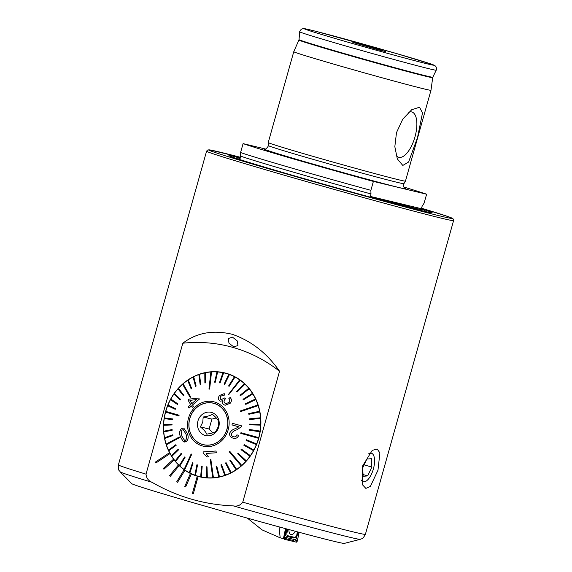 <?xml version="1.0" encoding="UTF-8"?>
<svg xmlns="http://www.w3.org/2000/svg" width="572" height="572" viewBox="0 0 572 572"><rect width="100%" height="100%" fill="white"/><g stroke="black" fill="none" stroke-linecap="round" stroke-linejoin="round"><path stroke-width="0.86" d="M240.419 157.829A97.183 1.723 -164.3 0 0 237.158 157.364A97.183 1.723 -164.3 0 0 240.083 158.644L240.669 156.142L240.576 152.538A98.977 1.752 15.7 0 0 291.677 168.054A98.977 1.752 15.7 0 0 370.878 190.326L370.971 193.929L370.377 196.432L421.335 208.687A97.183 1.723 -164.3 0 1 424.26 209.953A97.183 1.723 -164.3 0 1 370.377 196.432M421.335 208.687L422.136 206.235L424.117 203.132L426.619 194.215A98.977 1.752 15.7 0 0 403.789 187.037M377.978 470.205L379.894 452.895L377.198 449.034L372.265 450.35L362.312 466.437L362.305 484.584L365.858 488.402L370.349 486.45L377.978 470.205M396.117 155.355A23.574 9.953 106.2 0 0 397.754 156.857A23.574 9.953 106.2 0 0 414.957 136.951A23.574 9.953 106.2 0 0 410.81 111.819A23.574 9.953 106.2 0 0 408.701 112.183M396.496 132.597L402.752 119.162L411.747 109.702L419.533 107.229L422.501 112.956L417.496 137.652L408.594 162.04L402.81 165.444L397.333 158.959L394.83 146.661L396.496 132.597M238.066 157.386A105.57 1.866 15.7 0 0 228.979 155.706A105.57 1.866 15.7 0 0 287.18 173.745A105.57 1.866 15.7 0 0 432.103 212.798A105.57 1.866 15.7 0 0 423.473 209.502M293.765 51.709L268.232 142.55A71.271 1.258 15.7 0 0 268.232 142.557A71.271 1.258 15.7 0 0 307.557 154.79A71.271 1.258 15.7 0 0 405.448 181.131A71.271 1.258 15.7 0 0 405.455 181.124L430.988 90.276A71.271 1.258 15.7 0 1 333.09 63.95A71.271 1.258 15.7 0 1 293.765 51.709A71.271 1.258 15.7 0 0 293.765 51.709L298.891 40.033A69.498 1.23 15.7 0 0 337.237 51.973A69.498 1.23 15.7 0 0 432.697 77.642L430.988 90.276M376.083 48.656L352.831 42.407L377.742 49.671L385.421 51.566L376.083 48.656M240.576 152.538L243.086 143.622A98.977 1.752 15.7 0 0 294.18 159.138A98.977 1.752 15.7 0 0 373.387 181.41L426.619 194.215M232.482 337.13L228.221 338.574L228.986 343.2L233.769 346.868L237.973 345.538L237.201 340.891L232.482 337.13M197.24 476.169L192.421 493.321L193.35 493.593L198.169 476.44A53.453 48.441 103.5 0 1 197.705 476.304A53.453 48.441 103.5 0 1 197.24 476.169L197.254 476.176A53.453 48.441 -76.5 0 1 191.334 473.909L191.334 473.909A53.453 48.441 103.5 0 1 190.44 473.48L184.763 486.507L185.643 486.929L191.334 473.909L185.657 486.929M184.942 470.256A53.453 48.441 103.5 0 1 184.134 469.691L176.762 481.724L177.57 482.289L184.956 470.256A53.453 48.441 -76.5 0 0 190.455 473.487M184.134 469.691L184.148 469.698A53.453 48.441 -76.5 0 1 179.193 465.579L179.193 465.579A53.453 48.441 103.5 0 1 178.464 464.886L169.569 475.654L170.284 476.347L179.193 465.579L170.284 476.347M163.942 469.233L174.16 459.974A53.453 48.441 103.5 0 1 173.559 459.166L163.342 468.425L163.942 469.233L174.174 459.974A53.453 48.441 -76.5 0 0 178.478 464.886M173.559 459.166L173.573 459.173A53.453 48.441 -76.5 0 1 170.027 453.575L170.027 453.575A53.453 48.441 103.5 0 1 169.534 452.674L169.548 452.674A53.453 48.441 -76.5 0 1 173.759 394.058A53.453 48.441 -76.5 0 1 224.682 372.887A53.453 48.441 -76.5 0 1 226.648 373.409A53.453 48.441 -76.5 0 1 259.009 437.273A53.453 48.441 -76.5 0 1 199.685 476.826A53.453 48.441 -76.5 0 1 198.184 476.44L198.169 476.44M279.551 371.264A160.36 145.331 -76.5 0 0 182.825 343.214C196.596 332.732 213.02 329.744 232.103 334.255C251.137 340.783 266.952 353.117 279.551 371.264L242.75 502.195A128.285 2.274 -164.3 0 0 353.589 531.989A128.285 2.274 -164.3 0 0 365.401 534.312C362.083 540.233 362.105 538.159 360.224 539.339L344.287 543.4A110.468 1.952 -164.3 0 1 334.177 541.355A110.468 1.952 -164.3 0 1 216.08 509.287A110.468 1.952 -164.3 0 1 131.689 483.64L120.199 471.871A124.725 2.209 -164.3 0 0 152.03 482.31C148.384 480.816 146.382 478.092 146.024 474.145A128.285 2.274 -164.3 0 1 118.404 464.886L206.578 151.187A128.285 2.274 15.7 0 0 277.37 173.216A128.285 2.274 15.7 0 0 453.582 220.613L453.36 219.14L452.616 218.425L448.491 216.738L421.4 208.158A126.505 2.238 15.7 0 1 428.142 212.991A126.505 2.238 15.7 0 1 278.578 171.679A126.505 2.238 15.7 0 1 240.555 157.321L209.802 149.935L207.529 150.043L206.578 151.187M242.75 502.195C240.404 505.355 237.287 506.592 233.405 505.913C204.376 504.718 177.249 496.853 152.03 482.31M182.825 343.214L146.024 474.145M193.35 493.593L198.184 476.44M177.585 482.289L184.956 470.256M155.891 462.998L170.027 453.575L155.891 462.998M265.279 148.963L243.086 143.622M370.878 190.326L373.387 181.41M169.534 452.674L155.398 462.097L155.877 462.998M361.139 480.001A14.865 6.278 106.2 0 0 369.691 477.334A14.865 6.278 106.2 0 0 373.888 466.916A14.865 6.278 106.2 0 0 374.581 460.46A14.865 6.278 106.2 0 0 368.826 453.61M363.12 476.297L367.696 475.904L371.85 467.088L371.428 458.672L366.852 459.073L362.698 467.882L363.12 476.297M364.128 464.85L371.85 467.088M363.027 474.546L367.696 475.904M199.514 476.605A53.453 48.441 -76.5 0 0 201.508 477.227M226.491 373.366A53.453 48.441 -76.5 0 0 224.431 373.016M184.499 440.347L181.81 436.043L181.109 431.56L182.225 429.908L181.095 431.56L181.796 436.043L184.542 440.354L185.571 440.204C186.944 438.495 187.044 436.407 185.857 433.948L183.283 429.751L182.225 429.908M184.12 442.07L186.122 441.741C188.395 439.639 188.76 436.801 187.223 433.233L187.208 433.226C188.746 436.779 188.381 439.618 186.107 441.741L183.305 441.727L180.452 436.772C179 433.29 179.451 430.494 181.789 428.385L183.755 428.063L187.18 433.14L183.755 428.063M179.272 437.015L166.145 444.101A53.275 48.284 -76.5 0 0 166.252 444.43A53.275 48.284 -76.5 0 0 166.359 444.759L179.479 437.68L179.272 437.015L179.501 437.68L166.373 444.766A53.275 48.284 103.5 0 0 168.475 450.135M217.632 371.964L215.265 382.26L214.622 382.218L215.251 382.253L217.632 371.964A53.275 48.284 103.5 0 1 222.994 372.701L219.419 382.825L220.048 382.961L223.638 372.837A53.275 48.284 103.5 0 1 224.617 373.058L225.79 373.337A53.275 48.284 103.5 0 1 231.546 375.153M258.144 405.598A53.275 48.284 -76.5 0 0 258.036 405.269A53.275 48.284 -76.5 0 0 257.929 404.94L240.354 410.953L240.569 411.611L258.158 405.605A53.275 48.284 103.5 0 1 259.617 411.261L248.727 413.592L248.863 414.278L259.738 411.94A53.275 48.284 -76.5 0 0 259.602 411.254L259.617 411.261M166.159 444.094A53.275 48.284 103.5 0 1 164.707 438.452L172.908 435.471L164.707 438.452A53.275 48.284 -76.5 0 1 164.557 437.759A53.275 48.284 103.5 0 1 163.785 431.924L172.143 430.251L172.093 429.543L172.158 430.251L163.785 431.924A53.275 48.284 -76.5 0 1 163.714 431.216L172.108 429.551M163.728 431.209A53.275 48.284 103.5 0 1 163.628 425.282L172.008 424.939L172.036 424.231L163.635 424.567A53.275 48.284 -76.5 0 0 163.606 425.275M163.649 424.567A53.275 48.284 103.5 0 1 164.228 418.632L172.487 419.626L164.228 418.632M172.594 418.926L172.501 419.633L172.594 418.926L164.321 417.925A53.275 48.284 -76.5 0 0 164.214 418.632M164.343 417.925A53.275 48.284 103.5 0 1 165.594 412.083L178.893 415.93L179.079 415.243L165.766 411.39A53.275 48.284 -76.5 0 0 165.673 411.733A53.275 48.284 -76.5 0 0 165.58 412.083M165.766 411.39L165.78 411.397A53.275 48.284 103.5 0 1 167.689 405.741M175.504 408.651L167.953 405.076A53.275 48.284 -76.5 0 0 167.675 405.734L175.232 409.316L175.504 408.651L167.953 405.076A53.275 48.284 103.5 0 1 170.485 399.692M177.799 403.853L170.828 399.07A53.275 48.284 -76.5 0 0 170.47 399.685L177.463 404.476L177.799 403.853L170.828 399.07A53.275 48.284 103.5 0 1 173.938 394.044L180.223 399.957L180.623 399.378L174.331 393.464A53.275 48.284 -76.5 0 0 173.924 394.036M174.331 393.464L174.346 393.464A53.275 48.284 103.5 0 1 177.992 388.881L183.469 395.824L183.919 395.302L178.45 388.352A53.275 48.284 -76.5 0 0 177.985 388.874M183.919 395.302L178.464 388.359A53.275 48.284 103.5 0 1 182.59 384.284L190.154 397.383L190.676 396.932L190.169 397.39M187.652 380.33A53.275 48.284 103.5 0 0 183.119 383.826L190.69 396.939L183.119 383.826A53.275 48.284 -76.5 0 0 182.84 384.048A53.275 48.284 -76.5 0 0 182.582 384.277M191.734 388.588L188.224 379.944A53.275 48.284 -76.5 0 0 187.645 380.323L191.17 388.974L191.734 388.588L188.224 379.944A53.275 48.284 103.5 0 1 193.1 377.077M198.841 374.574A53.275 48.284 103.5 0 0 193.708 376.769L196.139 386.064L193.708 376.769A53.275 48.284 -76.5 0 0 193.093 377.062L195.524 386.365L196.117 386.057L195.524 386.365M200.743 384.134L199.485 374.345A53.275 48.284 -76.5 0 0 198.841 374.567L200.114 384.355L200.743 384.134L199.485 374.345A53.275 48.284 103.5 0 1 204.805 372.865L204.876 382.983L205.52 382.847L204.89 382.983M210.875 371.972L208.966 389.124L209.617 389.082L211.526 371.922A53.275 48.284 -76.5 0 0 211.204 371.943A53.275 48.284 -76.5 0 0 210.875 371.972A53.275 48.284 103.5 0 0 205.462 372.729L205.534 382.854L205.462 372.729A53.275 48.284 -76.5 0 0 204.805 372.858M211.526 371.922L211.54 371.929A53.275 48.284 103.5 0 1 216.974 371.922L214.622 382.218M217.617 371.957A53.275 48.284 -76.5 0 0 216.974 371.914M223.623 372.83A53.275 48.284 -76.5 0 0 222.994 372.701M224.617 373.058A53.275 48.284 103.5 0 1 228.857 374.303L224.095 384.098L224.703 384.32L229.451 374.517A53.275 48.284 -76.5 0 0 228.843 374.303M229.451 374.517L229.465 374.524A53.275 48.284 103.5 0 1 234.441 376.705L228.564 386.014L229.136 386.314L234.999 377.005A53.275 48.284 -76.5 0 0 234.427 376.705M234.999 377.005L235.013 377.005A53.275 48.284 103.5 0 1 239.675 379.865L228.407 394.501L240.19 380.244A53.275 48.284 -76.5 0 0 239.925 380.051A53.275 48.284 -76.5 0 0 239.661 379.865M228.678 394.687L240.204 380.244A53.275 48.284 103.5 0 1 244.473 383.733L236.593 391.62L237.073 392.07L244.938 384.184A53.275 48.284 -76.5 0 0 244.458 383.733M244.938 384.184L244.959 384.191A53.275 48.284 103.5 0 1 248.763 388.252L240.025 395.223L240.447 395.738L249.17 388.767A53.275 48.284 -76.5 0 0 248.748 388.252M240.447 395.738L249.185 388.774A53.275 48.284 103.5 0 1 252.474 393.35L243 399.292L243.357 399.864L252.817 393.922A53.275 48.284 -76.5 0 0 252.459 393.343M243.357 399.864L252.838 393.922A53.275 48.284 103.5 0 1 255.555 398.941L245.467 403.753L245.753 404.375L255.827 399.556A53.275 48.284 -76.5 0 0 255.541 398.941M255.827 399.556L255.841 399.563A53.275 48.284 103.5 0 1 257.943 404.94M226.769 416.08A21.378 19.377 103.5 0 1 222.637 437.702A21.378 19.377 103.5 0 1 203.353 444.73A21.378 19.377 103.5 0 1 189.933 431.796A21.378 19.377 103.5 0 1 194.065 410.174A21.378 19.377 103.5 0 1 213.356 403.153A21.378 19.377 103.5 0 1 226.769 416.08M184.098 469.462A53.275 48.284 -76.5 0 0 184.363 469.648A53.275 48.284 -76.5 0 0 184.634 469.841L191.699 454.318L191.162 453.939L184.098 469.462A53.275 48.284 103.5 0 1 179.851 465.973L185.042 457.443L184.549 456.992L179.351 465.515A53.275 48.284 103.5 0 1 175.561 461.454L181.61 453.839L181.167 453.317L181.61 453.839L175.561 461.454M212.763 477.777A53.275 48.284 -76.5 0 0 213.084 477.756A53.275 48.284 -76.5 0 0 213.413 477.734L210.868 459.502L210.224 459.545L212.777 477.777A53.275 48.284 103.5 0 1 207.336 477.792L207.028 466.852L206.37 466.802L206.671 477.742A53.275 48.284 103.5 0 1 201.315 477.005L202.202 466.23L201.573 466.101L200.665 476.869A53.275 48.284 103.5 0 1 199.7 476.648A53.275 48.284 103.5 0 1 195.467 475.403L197.54 464.964L196.918 464.736L194.845 475.182A53.275 48.284 103.5 0 1 189.883 473.001L193.057 463.048L189.883 473.001A53.275 48.284 -76.5 0 1 189.289 472.701A53.275 48.284 103.5 0 1 184.649 469.841L191.713 454.325L191.162 453.939M241.191 465.88L241.205 465.88A53.275 48.284 -76.5 0 0 241.448 465.651A53.275 48.284 -76.5 0 0 241.706 465.422L229.679 451.244L229.165 451.694L241.191 465.88A53.275 48.284 103.5 0 1 236.658 469.383L230.452 460.088L229.887 460.467L236.086 469.762A53.275 48.284 103.5 0 1 231.21 472.636L226.097 462.698L225.497 462.998L230.595 472.937A53.275 48.284 -76.5 0 0 231.195 472.636L226.097 462.698M258.523 438.309A53.275 48.284 -76.5 0 0 258.623 437.966A53.275 48.284 -76.5 0 0 258.716 437.623L240.948 432.697L240.755 433.39L258.537 438.309A53.275 48.284 103.5 0 1 256.635 443.972L246.396 439.746L246.117 440.404L256.349 444.63A53.275 48.284 103.5 0 1 253.832 450.021L244.158 444.58L253.832 450.021A53.275 48.284 -76.5 0 1 253.482 450.636L253.496 450.643A53.275 48.284 103.5 0 1 250.379 455.669L241.398 449.106L240.998 449.678L249.957 456.241A53.275 48.284 103.5 0 1 246.317 460.832L238.159 453.238L246.317 460.832A53.275 48.284 -76.5 0 1 245.838 461.347A53.275 48.284 103.5 0 1 241.727 465.429L229.701 451.251M230.116 397.433C231.767 399.17 231.817 401.086 230.28 403.188L225.153 405.269L230.28 403.188C231.803 401.101 231.746 399.184 230.101 397.426L230.116 397.433M222.894 400.7L220.449 401.158L222.901 400.679C222.143 402.302 222.444 403.632 223.816 404.661L225.139 405.262M224.102 393.679L224.939 393.972L224.052 395.538L224.939 393.972L224.088 393.679L219.541 395.481C218.046 397.44 218.046 399.192 219.548 400.743L220.449 401.158M220.663 399.285L220.542 396.26L223.237 395.238L220.556 396.26L220.678 399.292L221.378 399.621L220.678 399.292M225.025 403.196C223.824 402.152 223.723 400.915 224.746 399.506L225.668 398.62L224.417 397.969L225.69 398.62L224.76 399.506C223.738 400.908 223.838 402.137 225.039 403.203L225.947 403.618L225.039 403.203M199.349 399.106L198.741 398.055L199.349 399.106L192.557 404.912L199.349 399.106M192.557 404.912L193.386 406.32L192.249 407.343L193.386 406.32L192.571 404.912M192.235 407.336L191.42 405.927L189.039 408.101L191.434 405.934M188.71 432.325A22.808 20.671 103.5 0 1 201.544 402.845A22.808 20.671 103.5 0 1 227.999 415.558A22.808 20.671 103.5 0 1 215.158 445.03A22.808 20.671 103.5 0 1 188.71 432.325M255.841 399.563L245.753 404.375M244.959 384.191L237.073 392.07M235.013 377.005L229.136 386.314M229.465 374.524L224.703 384.32M223.638 372.837L220.063 382.961L219.419 382.825M211.54 371.929L209.631 389.089L208.966 389.124M200.758 384.141L200.128 384.363M191.749 388.595L191.17 388.974M183.941 395.309L183.469 395.824M174.346 393.464L180.638 399.385L180.223 399.957M177.82 403.861L177.477 404.483M175.518 408.658L175.254 409.316M165.78 411.397L179.1 415.243L178.893 415.93M172.036 424.231L172.022 424.946L163.628 425.282M172.887 435.464L172.758 434.777L172.908 435.471M175.869 444.68L168.468 450.143A53.275 48.284 -76.5 0 0 168.754 450.765L176.155 445.302L175.869 444.68L176.169 445.309L168.769 450.765A53.275 48.284 103.5 0 0 171.478 455.777M178.264 449.199L171.471 455.784A53.275 48.284 -76.5 0 0 171.829 456.356L178.621 449.771L178.264 449.199L178.636 449.771L171.843 456.356A53.275 48.284 103.5 0 0 175.125 460.925M184.549 456.992L185.042 457.443L179.851 465.973M202.202 466.23L201.315 477.005A53.275 48.284 -76.5 0 1 200.665 476.869L200.679 476.876M210.868 459.502L213.427 477.734A53.275 48.284 103.5 0 0 218.862 476.984L218.862 476.984A53.275 48.284 -76.5 0 0 219.491 476.841L216.745 466.073L219.505 476.848A53.275 48.284 103.5 0 0 224.839 475.361A53.275 48.284 -76.5 0 0 225.447 475.139L221.507 464.7L225.461 475.139A53.275 48.284 103.5 0 0 230.616 472.944L230.595 472.937M240.948 432.697L258.73 437.623A53.275 48.284 103.5 0 0 259.981 431.781L249.042 430.137L259.981 431.781A53.275 48.284 -76.5 0 0 260.074 431.073L249.135 429.429L249.042 430.137M249.528 419.512L249.478 418.811L260.525 417.782A53.275 48.284 -76.5 0 1 260.575 418.489L249.542 419.519L260.575 418.489A53.275 48.284 103.5 0 1 260.696 424.431L249.607 424.117L249.585 424.824L260.653 425.132A53.275 48.284 103.5 0 1 260.088 431.073L260.088 431.073M260.682 424.424L260.696 424.431A53.275 48.284 -76.5 0 1 260.653 425.132L249.585 424.824M259.738 411.94L259.752 411.947A53.275 48.284 103.5 0 1 260.539 417.789L260.525 417.782M259.752 411.947L248.863 414.278M258.158 405.605L240.569 411.611M236.908 434.806L238.631 435.471C237.573 437.966 235.721 438.86 233.083 438.152C235.728 438.867 237.58 437.973 238.646 435.471L236.922 434.806C236.35 436.515 235.199 437.172 233.462 436.772L233.476 436.779C231.932 436.307 231.252 435.278 231.438 433.683C232.625 431.788 234.37 430.523 236.658 429.887L241.162 426.984L241.706 425.883L232.468 423.323L241.691 425.883L241.148 426.977L236.644 429.887C234.363 430.516 232.618 431.781 231.424 433.683C231.231 435.263 231.91 436.3 233.462 436.772L233.626 436.815M216.28 452.781L216.044 451.001L216.266 452.774L206.092 453.467L216.266 452.774M208.487 456.885L206.106 453.467L208.473 456.885L206.957 456.999L208.473 456.885M256.349 444.63L256.363 444.63A53.275 48.284 -76.5 0 0 256.613 443.972L246.396 439.746M238.159 453.238L237.695 453.753L245.853 461.354M249.957 456.241L249.971 456.241A53.275 48.284 -76.5 0 0 250.364 455.662L241.398 449.106M244.158 444.58L243.815 445.202L253.482 450.636M236.086 469.762L236.1 469.769A53.275 48.284 -76.5 0 0 236.644 469.383L230.452 460.088M216.745 466.073L216.102 466.209L218.847 476.976M221.507 464.7L220.878 464.922L224.839 475.361M206.671 477.742L206.685 477.742A53.275 48.284 -76.5 0 0 207.314 477.784L207.028 466.852M192.485 462.748L189.289 472.701M194.845 475.182A53.275 48.284 -76.5 0 0 195.452 475.396L197.526 464.957L196.918 464.736M179.351 465.515A53.275 48.284 -76.5 0 0 179.83 465.966M181.167 453.317L175.118 460.932A53.275 48.284 -76.5 0 0 175.54 461.447M206.821 477.935A53.275 48.284 103.5 0 1 200.872 476.934L199.7 476.648M172.758 434.777L164.557 437.759M206.957 456.999L203.217 453.053L203.06 451.909L216.044 451.001M233.397 438.231L233.083 438.152C230.516 437.43 229.379 435.764 229.665 433.154C230.845 430.888 232.74 429.386 235.357 428.657L238.831 426.812L231.967 424.91L232.454 423.323M230.101 397.426L228.807 398.705C229.93 399.807 230.044 401.043 229.15 402.423L225.933 403.618M224.417 397.969L221.357 399.621M223.237 395.238L224.038 395.531M189.039 408.101L188.295 406.821L190.683 404.647L188.059 400.128L189.203 399.106L198.727 398.055M191.834 403.632L189.947 400.371L191.82 403.632L196.489 399.578L189.933 400.364L196.503 399.585M216.33 417.989L211.912 419.104L209.109 429L200.379 426.898L202.76 422.186L203.182 417.002C207.472 416.416 210.525 415.522 212.334 414.328C215.694 417.024 217.81 419.433 218.683 421.543L218.261 426.726L215.88 431.438C214.092 432.632 211.039 433.519 206.728 434.119C205.87 432.017 203.754 429.615 200.379 426.898M202.145 444.294A21.378 19.377 -76.5 0 0 203.796 444.83M203.375 444.637A21.293 19.298 -76.5 0 0 226.877 429.357A21.293 19.298 -76.5 0 0 213.335 403.239A21.293 19.298 -76.5 0 0 189.832 418.518A21.293 19.298 -76.5 0 0 203.375 444.637L204.254 444.852A21.293 19.298 -76.5 0 0 205.505 445.102M218.74 426.977A11.94 10.818 -76.5 0 0 211.604 412.455A11.94 10.818 -76.5 0 0 197.969 420.899A11.94 10.818 -76.5 0 0 205.098 435.421A11.94 10.818 -76.5 0 0 218.74 426.977M215.444 403.789A21.293 19.298 -76.5 0 0 214.214 403.446L213.335 403.239M213.792 403.26A21.378 19.377 -76.5 0 0 212.083 402.981M211.912 419.104L203.182 417.002M209.109 429L212.777 432.861M283.769 536.986L285.507 528.628L283.433 538.602L280.173 537.83L279.057 526.869M247.326 518.103L262.048 529.865L280.173 537.83M284.37 537.129L295.624 539.789L296.246 538.86L297.69 531.917M288.874 529.543A10.868 4.24 106.1 0 0 290.926 534.598A10.868 4.24 106.1 0 0 291.005 534.62A10.868 4.24 106.1 0 0 295.431 531.309M287.745 529.236L287.058 532.539A3.561 1.394 106.1 0 0 287.594 535.685L294.651 537.358A3.561 1.394 106.1 0 0 295.924 536.536A3.561 1.394 106.1 0 0 297.118 533.647L297.49 531.86M286.107 528.793L284.177 538.059A1.423 0.558 106.1 0 0 284.12 538.76A1.423 0.558 106.1 0 0 284.356 539.303A1.423 0.558 106.1 0 0 284.391 539.317L296.396 542.156A1.423 0.558 106.1 0 0 297.383 540.676L299.127 532.303M295.181 539.267L293.279 540.483L286.229 538.817L284.091 537.187M295.61 539.789L296.396 542.156M298.327 532.089L296.618 537.087M286.951 529.021L285.371 535.556L286.901 536.414L287.594 535.685M264.672 148.999L264.664 148.999C265.351 148.262 264.922 150.772 268.061 146.446L268.197 145.531A70.499 1.251 15.7 0 0 307.1 157.636A70.499 1.251 15.7 0 0 403.932 183.683L403.567 184.534C404.004 189.883 404.947 187.502 405.14 188.488L405.133 188.481M298.891 40.033L299.006 39.604A69.505 1.23 15.7 0 0 337.358 51.544A69.505 1.23 15.7 0 0 432.825 77.22L432.697 77.642M240.669 156.142A97.347 1.723 15.7 0 0 291.398 171.571A97.347 1.723 15.7 0 0 370.971 193.929M264.857 149.006A73.945 1.308 15.7 0 0 304.468 161.611A73.945 1.308 15.7 0 0 378.013 182.125A73.945 1.308 15.7 0 0 404.976 188.388M338.881 44.001A70.856 1.251 15.7 0 0 436.207 70.184C436.572 70.141 436.579 69.119 436.229 67.124L435.485 66.059L432.639 64.564L396.832 53.646L315.508 31.217C303.332 28.221 304.354 28.6 303.146 28.6L301.351 29.215C300.014 30.738 299.492 31.61 299.778 31.839A70.856 1.251 15.7 0 0 338.881 44.001M341.455 40.326A67.353 1.194 15.7 0 0 427.763 63.985A67.353 1.194 15.7 0 0 396.804 53.639A67.353 1.194 15.7 0 0 310.489 29.98A67.353 1.194 15.7 0 0 341.455 40.326M360.224 539.339A124.725 2.209 -164.3 0 1 348.813 537.029A124.725 2.209 -164.3 0 1 233.405 505.913M283.583 537.873L284.177 538.059M284.155 538.202L284.391 539.317M296.06 540.576L297.383 540.676M286.901 536.414L293.951 538.08L294.651 537.358M286.229 532.475L287.058 532.539M298.091 533.247L297.032 533.447M293.279 540.483A2.495 2.295 103.3 0 1 293.307 539.246M286.229 538.817L286.257 537.573M403.932 183.683L405.448 181.131M432.825 77.22L436.207 70.184M237.158 157.364L236.15 158.373M365.401 534.312L453.582 220.613M118.404 464.886C118.154 471.664 119.212 469.884 120.199 471.871M424.26 209.953L424.596 211.34M299.006 39.604L299.778 31.839M268.197 145.531L268.232 142.557M295.924 536.536L295.109 537.659"/></g></svg>
